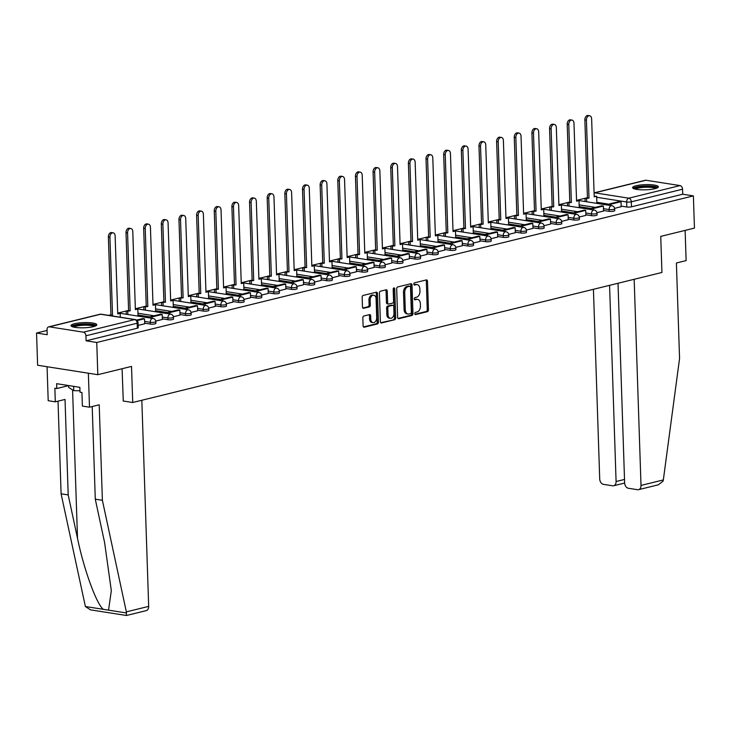 <?xml version="1.0" encoding="UTF-8"?>
<svg xmlns="http://www.w3.org/2000/svg" width="731" height="731" viewBox="0 0 731 731"><rect width="100%" height="100%" fill="white"/><g stroke="black" fill="none" stroke-linecap="round" stroke-linejoin="round"><path stroke-width="1.1" d="M414.788 313.663A1.133 0.768 98.9 0 0 415.601 314.586L427.397 311.689A1.626 1.096 98.9 0 0 428.457 309.825L427.507 281.234A1.626 1.096 98.9 0 0 426.648 279.9A1.626 1.096 98.9 0 0 426.347 279.918L414.55 282.815A1.133 0.768 98.9 0 0 414.623 285.035L416.149 284.661A5.19 3.509 98.9 0 1 417.118 284.615A5.19 3.509 98.9 0 1 419.868 288.873L419.95 291.258A5.19 3.509 98.9 0 1 416.56 297.215L415.034 297.59A1.133 0.768 98.9 0 0 415.107 299.811L416.633 299.436A5.19 3.509 98.9 0 1 417.611 299.39A5.19 3.509 98.9 0 1 420.362 303.648L420.435 306.033A5.19 3.509 98.9 0 1 417.054 311.991L415.528 312.365A1.133 0.768 98.9 0 0 414.788 313.663M654.866 188.699A12.893 2.586 -1.9 0 0 658.357 186.798A12.893 2.586 -1.9 0 0 650.179 184.669A12.893 2.586 -1.9 0 0 636.089 185.756A12.893 2.586 -1.9 0 0 632.589 187.657A12.893 2.586 -1.9 0 0 640.767 189.786A12.893 2.586 -1.9 0 0 654.866 188.699M93.294 326.675A12.893 2.586 -1.9 0 0 96.794 324.774A12.893 2.586 -1.9 0 0 88.615 322.636A12.893 2.586 -1.9 0 0 74.516 323.723A12.893 2.586 -1.9 0 0 71.026 325.624A12.893 2.586 -1.9 0 0 79.204 327.762A12.893 2.586 -1.9 0 0 93.294 326.675M363.901 316.002A1.626 1.096 98.9 0 0 362.841 317.857L363.106 325.88A1.626 1.096 98.9 0 0 363.965 327.214A1.626 1.096 98.9 0 0 364.266 327.196L377.37 323.979A1.626 1.096 98.9 0 0 378.43 322.115L377.479 293.524A1.626 1.096 98.9 0 0 376.62 292.19A1.626 1.096 98.9 0 0 376.319 292.208L363.216 295.425A1.626 1.096 98.9 0 0 362.156 297.289L362.485 306.974A1.626 1.096 98.9 0 0 363.334 308.308A1.626 1.096 98.9 0 0 363.645 308.29L369.256 306.919A1.626 1.096 98.9 0 0 370.306 305.055L370.151 300.249A4.34 2.933 98.9 0 1 373.797 295.233A4.34 2.933 98.9 0 1 376.09 298.787L376.712 317.61A4.34 2.933 98.9 0 1 373.075 322.627A4.34 2.933 98.9 0 1 370.772 319.072L370.672 315.938A1.626 1.096 98.9 0 0 369.813 314.604A1.626 1.096 98.9 0 0 369.502 314.622L363.901 316.002M693.381 195.899L694.45 228.099L660.742 236.387L661.939 272.471L132.722 402.498L131.525 366.405L97.817 374.692L96.748 342.483L693.381 195.899L682.727 194.227L682.562 189.21L631.31 201.802A3.308 0.667 178.1 0 1 626.641 201.975L596.688 197.269M397.646 317.4A1.626 1.096 98.9 0 0 398.505 318.725A1.626 1.096 98.9 0 0 398.806 318.716L411.909 315.49A1.626 1.096 98.9 0 0 412.969 313.636L412.019 285.035A1.626 1.096 98.9 0 0 411.16 283.71A1.626 1.096 98.9 0 0 410.849 283.719L397.746 286.945A1.626 1.096 98.9 0 0 396.695 288.8L397.646 317.4M394.639 319.739L381.536 322.956A1.626 1.096 98.9 0 1 381.235 322.965A1.626 1.096 98.9 0 1 380.376 321.64L379.426 293.049A1.626 1.096 98.9 0 1 380.485 291.185L386.087 289.805A1.626 1.096 98.9 0 1 386.397 289.796A1.626 1.096 98.9 0 1 387.256 291.121L387.64 302.716A1.626 1.096 98.9 0 0 388.499 304.05A1.626 1.096 98.9 0 0 388.801 304.032L392.52 303.118A1.626 1.096 98.9 0 0 393.58 301.263L393.177 289.184A1.133 0.768 98.9 0 1 394.731 288.8L395.699 317.875A1.626 1.096 98.9 0 1 394.639 319.739L380.723 322.673M97.817 374.692L37.619 365.244L36.55 333.034L47.067 330.449M587.441 197.69L576.54 200.367M569.796 202.021L558.895 204.698M552.143 206.361L541.251 209.039M534.498 210.692L523.597 213.37M516.854 215.033L505.953 217.71M499.2 219.364L488.299 222.041M481.555 223.704L470.654 226.382M463.911 228.035L453.01 230.713M446.257 232.376L435.356 235.053M428.613 236.707L417.712 239.384M410.959 241.047L400.067 243.725M393.315 245.378L382.414 248.056M375.67 249.719L364.769 252.396M358.016 254.05L347.115 256.727M340.372 258.39L329.471 261.068M322.727 262.721L311.826 265.399M305.074 267.062L294.173 269.739M287.429 271.393L276.528 274.079M269.776 275.733L258.884 278.41M252.131 280.064L241.23 282.751M234.487 284.405L223.585 287.082M216.833 288.745L205.932 291.422M199.188 293.076L188.287 295.753M181.535 297.416L170.643 300.094M163.89 301.748L152.989 304.425M146.246 306.088L135.345 308.765M128.592 310.419L117.691 313.096M110.948 314.759L108.499 315.353M96.748 342.483L86.094 340.81L85.92 335.794A3.308 2.348 -103.8 0 0 83.407 332.185L49.342 326.83A3.308 2.348 -103.8 0 0 48.657 326.858A3.308 2.348 -103.8 0 0 47.04 329.69L47.204 334.707L36.55 333.034M682.727 194.227L631.483 206.818A3.308 0.667 178.1 0 1 626.814 206.992L621.167 206.105M609.398 204.26L596.852 202.286M645.976 180.246L594.732 192.838A3.308 2.348 -103.8 0 0 594.084 192.856L645.29 180.274A3.308 2.348 76.2 0 1 645.976 180.246L680.049 185.592A3.308 2.348 76.2 0 1 682.562 189.21M596.962 212.675L603.541 211.04M578.312 207.567L579.226 207.22M579.308 217.016L585.897 215.371M560.668 211.899L561.572 211.561M561.664 221.356L568.243 219.711M543.014 216.239L543.928 215.892M544.019 225.687L550.653 224.061L550.434 219.053L540.364 221.53L540.41 222.937M525.37 220.57L526.274 220.232M526.366 230.027L533.009 228.392L532.78 223.394L522.711 225.861L522.766 227.268M507.725 224.91L508.63 224.563M508.721 234.359L515.355 232.732L515.136 227.725L505.066 230.201L505.112 231.608M490.072 229.242L490.985 228.904M491.068 238.699L497.71 237.063L497.491 232.065L487.422 234.532L487.467 235.939M472.427 233.582L473.332 233.235M473.423 243.03L480.066 241.404L479.838 236.396L469.768 238.873L469.814 240.28M454.773 237.913L455.687 237.575M455.779 247.37L462.357 245.726M437.129 242.253L438.043 241.906M438.125 251.702L444.713 250.066M419.484 246.585L420.389 246.246M420.48 256.042L427.059 254.397M401.831 250.925L402.744 250.578M402.827 260.373L409.415 258.737M384.186 255.256L385.091 254.918M385.182 264.713L391.761 263.069M366.542 259.596L367.446 259.249M367.538 269.045L374.171 267.418L373.952 262.411L363.883 264.887L363.928 266.294M348.888 263.928L349.802 263.589M349.884 273.385L356.527 271.749L356.308 266.751L346.238 269.218L346.284 270.625M331.244 268.268L332.148 267.921M332.24 277.716L338.882 276.09L338.654 271.082L328.584 273.558L328.63 274.966M313.59 272.608L314.504 272.261M314.595 282.056L321.229 280.421L321.01 275.423L310.94 277.89L310.986 279.297M295.945 276.939L296.859 276.592M296.941 286.388L303.584 284.761L303.356 279.754L293.295 282.23L293.341 283.637M278.301 281.28L279.205 280.932M279.297 290.728L285.876 289.083M260.647 285.611L261.561 285.264M261.643 295.059L268.231 293.423M243.003 289.951L243.907 289.604M243.999 299.399L250.578 297.755M225.349 294.282L226.263 293.944M226.354 303.73L232.933 302.095M207.705 298.623L208.618 298.275M208.701 308.071L215.289 306.426M190.06 302.954L190.965 302.616M191.056 312.402L197.699 310.776L197.471 305.768L187.401 308.244L187.447 309.652M172.406 307.294L173.32 306.947M173.411 316.742L180.045 315.107L179.826 310.108L169.756 312.585L169.802 313.992M154.762 311.625L155.666 311.287M155.758 321.073L162.401 319.447L162.172 314.44L152.103 316.916L152.158 318.323M137.117 315.966L138.022 315.618M138.159 325.405L144.747 323.778L144.528 318.78L137.19 320.58M150.312 324.061L150.257 322.28A3.308 0.667 178.1 0 0 153.839 322.298A3.308 0.667 178.1 0 0 155.822 321.622L155.877 323.394A3.308 0.667 -1.9 0 1 153.903 324.071A3.308 0.667 -1.9 0 1 150.312 324.061L144.674 323.175M167.966 319.73L167.902 317.948A3.308 0.667 178.1 0 0 171.483 317.958A3.308 0.667 178.1 0 0 173.466 317.281L173.53 319.063A3.308 0.667 -1.9 0 1 171.547 319.739A3.308 0.667 -1.9 0 1 167.966 319.73L162.319 318.844M150.549 316.998L138.004 315.024M185.61 315.39L185.555 313.608A3.308 0.667 178.1 0 0 189.137 313.626A3.308 0.667 178.1 0 0 191.12 312.95L191.175 314.723A3.308 0.667 -1.9 0 1 189.192 315.399A3.308 0.667 -1.9 0 1 185.61 315.39L179.972 314.504M168.203 312.658L155.648 310.684M203.255 311.059L203.2 309.277A3.308 0.667 178.1 0 0 206.782 309.286A3.308 0.667 178.1 0 0 208.764 308.61L208.828 310.392A3.308 0.667 -1.9 0 1 206.846 311.068A3.308 0.667 -1.9 0 1 203.255 311.059L197.617 310.172M185.848 308.327L173.302 306.353M220.908 306.718L220.844 304.937A3.308 0.667 178.1 0 0 224.435 304.955A3.308 0.667 178.1 0 0 226.418 304.279L226.473 306.051A3.308 0.667 -1.9 0 1 224.49 306.728A3.308 0.667 -1.9 0 1 220.908 306.718L215.261 305.832M203.501 303.986L190.946 302.013M238.553 302.387L238.498 300.605A3.308 0.667 178.1 0 0 242.08 300.615A3.308 0.667 178.1 0 0 244.063 299.938L244.117 301.72A3.308 0.667 -1.9 0 1 242.135 302.396A3.308 0.667 -1.9 0 1 238.553 302.387L232.915 301.501M221.146 299.655L208.591 297.681M256.206 298.047L256.142 296.265A3.308 0.667 178.1 0 0 259.724 296.274A3.308 0.667 178.1 0 0 261.707 295.598L261.771 297.38A3.308 0.667 -1.9 0 1 259.788 298.056A3.308 0.667 -1.9 0 1 256.206 298.047L250.559 297.161M238.79 295.315L226.244 293.341M273.851 293.716L273.787 291.934A3.308 0.667 178.1 0 0 277.378 291.943A3.308 0.667 178.1 0 0 279.361 291.267L279.416 293.049A3.308 0.667 -1.9 0 1 277.433 293.725A3.308 0.667 -1.9 0 1 273.851 293.716L268.213 292.829M256.444 290.975L243.889 289.01M291.495 289.375L291.441 287.594A3.308 0.667 178.1 0 0 295.022 287.603A3.308 0.667 178.1 0 0 297.005 286.927L297.069 288.708A3.308 0.667 -1.9 0 1 295.086 289.385A3.308 0.667 -1.9 0 1 291.495 289.375L285.858 288.489M274.088 286.643L261.543 284.67M309.149 285.044L309.085 283.262A3.308 0.667 178.1 0 0 312.676 283.272A3.308 0.667 178.1 0 0 314.65 282.595L314.714 284.377A3.308 0.667 -1.9 0 1 312.731 285.053A3.308 0.667 -1.9 0 1 309.149 285.044L303.502 284.158M291.733 282.303L279.187 280.339M326.794 280.704L326.739 278.922A3.308 0.667 178.1 0 0 330.321 278.931A3.308 0.667 178.1 0 0 332.303 278.255L332.358 280.037A3.308 0.667 -1.9 0 1 330.375 280.713A3.308 0.667 -1.9 0 1 326.794 280.704L321.156 279.818M309.387 277.972L296.832 275.998M344.438 276.373L344.383 274.591A3.308 0.667 178.1 0 0 347.965 274.6A3.308 0.667 178.1 0 0 349.948 273.924L350.012 275.706A3.308 0.667 -1.9 0 1 348.029 276.382A3.308 0.667 -1.9 0 1 344.438 276.373L338.8 275.486M327.031 273.632L314.485 271.667M362.092 272.033L362.028 270.251A3.308 0.667 178.1 0 0 365.619 270.26A3.308 0.667 178.1 0 0 367.602 269.584L367.656 271.365A3.308 0.667 -1.9 0 1 365.674 272.042A3.308 0.667 -1.9 0 1 362.092 272.033L356.445 271.146M344.685 269.3L332.13 267.327M379.736 267.701L379.681 265.92A3.308 0.667 178.1 0 0 383.263 265.929A3.308 0.667 178.1 0 0 385.246 265.252L385.301 267.034A3.308 0.667 -1.9 0 1 383.318 267.71A3.308 0.667 -1.9 0 1 379.736 267.701L374.098 266.815M362.329 264.96L349.774 262.996M397.39 263.361L397.326 261.579A3.308 0.667 178.1 0 0 400.908 261.588A3.308 0.667 178.1 0 0 402.891 260.912L402.955 262.694A3.308 0.667 -1.9 0 1 400.972 263.37A3.308 0.667 -1.9 0 1 397.39 263.361L391.743 262.475M379.974 260.629L367.428 258.655M415.034 259.021L414.98 257.248A3.308 0.667 178.1 0 0 418.561 257.257A3.308 0.667 178.1 0 0 420.544 256.581L420.599 258.363A3.308 0.667 -1.9 0 1 418.616 259.039A3.308 0.667 -1.9 0 1 415.034 259.021L409.397 258.144M397.627 256.289L385.073 254.324M432.679 254.69L432.624 252.908A3.308 0.667 178.1 0 0 436.206 252.917A3.308 0.667 178.1 0 0 438.189 252.241L438.253 254.022A3.308 0.667 -1.9 0 1 436.27 254.699A3.308 0.667 -1.9 0 1 432.679 254.69L427.041 253.803M415.272 251.957L402.726 249.984M450.333 250.349L450.269 248.577A3.308 0.667 178.1 0 0 453.86 248.586A3.308 0.667 178.1 0 0 455.833 247.91L455.897 249.691A3.308 0.667 -1.9 0 1 453.914 250.367A3.308 0.667 -1.9 0 1 450.333 250.349L444.686 249.463M432.916 247.617L420.371 245.653M467.977 246.018L467.922 244.236A3.308 0.667 178.1 0 0 471.504 244.245A3.308 0.667 178.1 0 0 473.487 243.569L473.542 245.351A3.308 0.667 -1.9 0 1 471.559 246.027A3.308 0.667 -1.9 0 1 467.977 246.018L462.339 245.132M450.57 243.286L438.015 241.312M485.622 241.678L485.567 239.905A3.308 0.667 178.1 0 0 489.149 239.914A3.308 0.667 178.1 0 0 491.131 239.238L491.195 241.02A3.308 0.667 -1.9 0 1 489.213 241.696A3.308 0.667 -1.9 0 1 485.622 241.678L479.984 240.791M468.215 238.946L455.669 236.981M503.275 237.347L503.211 235.565A3.308 0.667 178.1 0 0 506.802 235.574A3.308 0.667 178.1 0 0 508.785 234.898L508.84 236.68A3.308 0.667 -1.9 0 1 506.857 237.356A3.308 0.667 -1.9 0 1 503.275 237.347L497.637 236.46M485.868 234.614L473.313 232.641M520.92 233.006L520.865 231.234A3.308 0.667 178.1 0 0 524.447 231.243A3.308 0.667 178.1 0 0 526.43 230.567L526.484 232.348A3.308 0.667 -1.9 0 1 524.511 233.015A3.308 0.667 -1.9 0 1 520.92 233.006L515.282 232.12M503.513 230.274L490.967 228.31M538.573 228.675L538.509 226.893A3.308 0.667 178.1 0 0 542.091 226.902A3.308 0.667 178.1 0 0 544.074 226.226L544.138 228.008A3.308 0.667 -1.9 0 1 542.155 228.684A3.308 0.667 -1.9 0 1 538.573 228.675L532.926 227.789M521.157 225.943L508.612 223.969M556.218 224.335L556.163 222.553A3.308 0.667 178.1 0 0 559.745 222.571A3.308 0.667 178.1 0 0 561.728 221.895L561.783 223.668A3.308 0.667 -1.9 0 1 559.8 224.344A3.308 0.667 -1.9 0 1 556.218 224.335L550.58 223.448M538.811 221.603L526.256 219.638M573.862 220.004L573.808 218.222A3.308 0.667 178.1 0 0 577.389 218.231A3.308 0.667 178.1 0 0 579.372 217.555L579.436 219.337A3.308 0.667 -1.9 0 1 577.453 220.013A3.308 0.667 -1.9 0 1 573.862 220.004L568.225 219.117M556.455 217.271L543.91 215.298M591.516 215.663L591.452 213.881A3.308 0.667 178.1 0 0 595.043 213.9A3.308 0.667 178.1 0 0 597.026 213.224L597.081 214.996A3.308 0.667 -1.9 0 1 595.098 215.672A3.308 0.667 -1.9 0 1 591.516 215.663L585.869 214.777M574.1 212.931L561.554 210.957M609.161 211.332L609.106 209.55A3.308 0.667 178.1 0 0 612.688 209.559A3.308 0.667 178.1 0 0 614.67 208.883L614.725 210.665A3.308 0.667 -1.9 0 1 612.742 211.341A3.308 0.667 -1.9 0 1 609.161 211.332L603.523 210.446M591.754 208.6L579.199 206.626M132.722 402.498L123.155 400.999M614.607 208.344L621.186 206.699M595.957 203.227L596.871 202.889M86.094 340.81L137.337 328.219A3.308 0.667 -1.9 0 0 138.232 327.735L138.068 322.718A3.308 0.667 178.1 0 1 137.172 323.203L85.92 335.794M417.611 299.39L416.405 299.207A5.19 3.509 98.9 0 0 415.436 299.253L416.633 299.436M414.45 299.491L415.436 299.253M417.118 284.615L415.921 284.432A5.19 3.509 98.9 0 0 414.943 284.478L416.149 284.661M413.965 284.715L414.943 284.478M414.943 314.266L426.191 311.497A1.626 1.096 98.9 0 0 427.251 309.633L426.301 281.042A1.626 1.096 98.9 0 0 425.954 280.01M397.993 318.424L410.703 315.308A1.626 1.096 98.9 0 0 411.763 313.444L410.813 284.852A1.626 1.096 98.9 0 0 410.466 283.82M410.612 313.572A1.133 0.768 98.9 0 0 411.352 312.265L410.52 287.164A1.133 0.768 98.9 0 0 409.707 286.25L408.099 286.643A5.19 3.509 98.9 0 0 404.709 292.601L405.285 309.752A5.19 3.509 98.9 0 0 408.026 314.01A5.19 3.509 98.9 0 0 409.004 313.964L410.612 313.572M408.912 286.123A1.133 0.768 98.9 0 0 408.501 286.059L409.707 286.25M408.026 314.01L406.829 313.818A5.19 3.509 98.9 0 1 404.079 309.569L403.503 292.409A5.19 3.509 98.9 0 1 406.893 286.451L408.501 286.059M387.594 303.849A1.626 1.096 98.9 0 1 387.293 303.858A1.626 1.096 98.9 0 1 386.434 302.533L386.05 290.929A1.626 1.096 98.9 0 0 385.703 289.905M393.433 319.548A1.626 1.096 98.9 0 0 394.493 317.683L393.534 288.617A1.133 0.768 98.9 0 0 393.461 288.215M388.042 314.75A4.34 2.933 98.9 0 0 390.336 318.305A4.34 2.933 98.9 0 0 393.982 313.288L393.762 306.664A1.626 1.096 98.9 0 0 392.903 305.33A1.626 1.096 98.9 0 0 392.593 305.348L388.874 306.262A1.626 1.096 98.9 0 0 387.814 308.116L388.042 314.75L386.836 314.558A4.34 2.933 98.9 0 0 389.13 318.122L390.336 318.305M391.98 305.247A1.626 1.096 98.9 0 0 391.697 305.138A1.626 1.096 98.9 0 0 391.396 305.156L392.593 305.348M386.836 314.558L386.617 307.934A1.626 1.096 98.9 0 1 387.668 306.07L391.396 305.156M373.075 322.627L371.869 322.444A4.34 2.933 98.9 0 1 369.566 318.88L369.466 315.746A1.626 1.096 98.9 0 0 369.118 314.714M373.797 295.233L372.591 295.041A4.34 2.933 98.9 0 0 368.945 300.057L370.151 300.249M362.832 308.007L368.049 306.728A1.626 1.096 98.9 0 0 369.109 304.864L368.945 300.057M363.462 326.912L376.173 323.787A1.626 1.096 98.9 0 0 377.223 321.923L376.282 293.332A1.626 1.096 98.9 0 0 375.926 292.299M594.202 196.246L596.651 196.274L594.221 196.867L591.635 118.87A3.801 2.568 98.9 0 0 589.615 115.754A3.801 2.568 98.9 0 0 586.426 120.149L584.864 119.902A3.801 2.568 -81.1 0 1 588.053 115.507L589.615 115.754M585.12 201.528L585.019 198.503L589.012 198.147L587.45 197.9L584.864 119.902M585.019 198.503L587.45 197.9M609.435 205.347L609.389 203.94L610.952 204.187L621.021 201.71L621.186 206.727M610.952 204.187L610.997 205.594M609.389 203.94L619.459 201.464L621.021 201.71M589.012 198.147L586.426 120.149M586.582 198.75L586.682 201.774M596.651 196.274L596.871 203.008M663.337 479.938L663.072 481.126L658.384 484.799L638.583 489.669A4.962 3.518 -103.8 0 0 641.005 485.421L663.337 479.938L679.565 358.473L676.394 262.996L686.126 260.601L685.121 230.393M593.426 289.312L599.712 478.933A4.962 3.518 -103.8 0 0 603.486 484.361L612.633 485.795A4.962 3.518 -103.8 0 0 613.656 485.759A4.962 3.518 -103.8 0 0 616.087 481.51L624.521 479.435M609.581 285.337L616.087 481.51M618.015 283.262L624.63 482.853A4.962 3.518 -103.8 0 0 628.404 488.271L637.56 489.706A4.962 3.518 -103.8 0 0 638.583 489.669M634.17 279.297L641.005 485.421M126.39 615.301L126.344 611.865L102.386 500.287L99.215 404.8L89.493 407.194L82.384 406.08L81.936 392.483L80.008 392.181L79.853 387.329L56.616 383.674L56.771 388.536L54.852 388.234L55.3 401.822L65.032 399.437L68.193 494.914L61.093 493.8L85.39 606.52L90.406 609.837L126.445 615.493L146.246 610.632A4.962 3.518 76.2 0 0 148.676 606.383L141.832 400.259M68.193 494.914L77.504 538.272C83.745 569.001 96.583 604.363 103.318 609.325L108.553 610.157L111.322 590.675L104.588 542.521L95.286 499.172L92.207 406.527M55.3 401.822L48.2 400.707L47.067 366.724L88.36 373.203L89.493 407.194M61.093 493.8L58.023 401.155M102.386 500.287L95.286 499.172M122.086 368.726L123.274 401.017M56.771 388.536L68.559 385.639M634.371 188.89A11.157 2.239 178.1 0 1 641.05 186.606A11.157 2.239 178.1 0 1 653.158 186.643A11.157 2.239 178.1 0 1 656.666 188.15M655.57 188.516A10.335 2.074 -1.9 0 0 652.619 187.593A10.335 2.074 -1.9 0 0 642.549 187.438A10.335 2.074 -1.9 0 0 635.486 189.183M657.927 187.492A12.811 2.568 -1.9 0 0 654.291 186.368A12.811 2.568 -1.9 0 0 633.064 188.324M72.798 326.867A11.157 2.239 178.1 0 1 79.487 324.582A11.157 2.239 178.1 0 1 91.585 324.619A11.157 2.239 178.1 0 1 95.103 326.127M94.007 326.483A10.335 2.074 -1.9 0 0 91.046 325.569A10.335 2.074 -1.9 0 0 80.986 325.414A10.335 2.074 -1.9 0 0 73.922 327.15M96.364 325.469A12.811 2.568 -1.9 0 0 92.718 324.336A12.811 2.568 -1.9 0 0 71.501 326.291M68.559 385.557L68.613 387.403L73.767 390.665L79.962 390.765M73.621 386.352L73.767 390.665M576.549 200.577L579.007 200.605L576.567 201.208L573.981 123.201A3.801 2.568 98.9 0 0 571.971 120.085A3.801 2.568 98.9 0 0 568.782 124.48L567.21 124.233A3.801 2.568 -81.1 0 1 570.408 119.838L571.971 120.085M567.466 205.859L567.366 202.834L571.368 202.487L569.805 202.24L567.21 124.233M567.366 202.834L569.805 202.24M591.79 209.678L591.745 208.271L593.307 208.518L603.377 206.041L603.541 211.058M593.307 208.518L593.353 209.925M591.745 208.271L601.814 205.804L603.377 206.041M571.368 202.487L568.782 124.48M568.937 203.081L569.038 206.105M579.007 200.605L579.226 207.339M558.904 204.918L561.353 204.945L558.923 205.539L556.337 127.541A3.801 2.568 98.9 0 0 554.326 124.425A3.801 2.568 98.9 0 0 551.128 128.82L549.566 128.574A3.801 2.568 -81.1 0 1 552.755 124.179L554.326 124.425M549.822 210.199L549.721 207.175L553.723 206.818L552.152 206.571L549.566 128.574M549.721 207.175L552.152 206.571M574.137 214.019L574.091 212.611L575.663 212.858L585.723 210.382L585.897 215.398M575.663 212.858L575.708 214.265M574.091 212.611L584.16 210.135L585.723 210.382M553.723 206.818L551.128 128.82M551.284 207.421L551.384 210.446M561.353 204.945L561.582 211.679M541.251 209.249L543.709 209.285L541.278 209.879L538.683 131.872A3.801 2.568 98.9 0 0 536.673 128.757A3.801 2.568 98.9 0 0 533.484 133.152L531.921 132.905A3.801 2.568 -81.1 0 1 535.11 128.51L536.673 128.757M532.177 214.53L532.077 211.506L536.07 211.158L534.507 210.912L531.921 132.905M532.077 211.506L534.507 210.912M556.492 218.35L556.446 216.943L558.009 217.189L568.078 214.713L568.243 219.739M558.009 217.189L558.055 218.596M556.446 216.943L566.516 214.475L568.078 214.713M536.07 211.158L533.484 133.152M533.639 211.752L533.74 214.777M543.709 209.285L543.928 216.011M523.606 213.589L526.055 213.616L523.624 214.21L521.039 136.213A3.801 2.568 98.9 0 0 519.028 133.097A3.801 2.568 98.9 0 0 515.839 137.492L514.268 137.245A3.801 2.568 -81.1 0 1 517.466 132.85L519.028 133.097M514.523 218.871L514.423 215.846L518.425 215.49L516.854 215.243L514.268 137.245M514.423 215.846L516.854 215.243M538.848 222.69L538.802 221.283L548.862 218.807L550.434 219.053M538.802 221.283L540.364 221.53M518.425 215.49L515.839 137.492M515.995 216.093L516.095 219.117M526.055 213.616L526.283 220.351M505.962 217.929L508.41 217.957L505.98 218.551L503.394 140.544A3.801 2.568 98.9 0 0 501.375 137.428A3.801 2.568 98.9 0 0 498.186 141.823L496.623 141.576A3.801 2.568 -81.1 0 1 499.812 137.181L501.375 137.428M496.879 223.202L496.778 220.177L500.772 219.83L499.209 219.583L496.623 141.576M496.778 220.177L499.209 219.583M521.194 227.021L521.148 225.614L531.218 223.147L532.78 223.394M521.148 225.614L522.711 225.861M500.772 219.83L498.186 141.823M498.341 220.424L498.441 223.448M508.41 217.957L508.63 224.682M488.308 222.261L490.766 222.288L488.326 222.882L485.74 144.884A3.801 2.568 98.9 0 0 483.73 141.768A3.801 2.568 98.9 0 0 480.541 146.163L478.979 145.917A3.801 2.568 -81.1 0 1 482.168 141.522L483.73 141.768M479.234 227.542L479.134 224.518L483.127 224.161L481.565 223.914L478.979 145.917M479.134 224.518L481.565 223.914M503.549 231.361L503.504 229.954L513.573 227.478L515.136 227.725M503.504 229.954L505.066 230.201M483.127 224.161L480.541 146.163M480.696 224.764L480.797 227.789M490.766 222.288L490.985 229.022M470.663 226.601L473.112 226.628L470.682 227.222L468.096 149.215A3.801 2.568 98.9 0 0 466.086 146.099A3.801 2.568 98.9 0 0 462.887 150.495L461.325 150.248A3.801 2.568 -81.1 0 1 464.514 145.853L466.086 146.099M461.581 231.882L461.48 228.849L465.483 228.501L463.911 228.255L461.325 150.248M461.48 228.849L463.911 228.255M485.905 235.693L485.85 234.285L495.92 231.818L497.491 232.065M485.85 234.285L487.422 234.532M465.483 228.501L462.887 150.495M463.043 229.095L463.143 232.12M473.112 226.628L473.341 233.353M453.01 230.932L455.468 230.959L453.037 231.563L450.451 153.556A3.801 2.568 98.9 0 0 448.432 150.44A3.801 2.568 98.9 0 0 445.243 154.835L443.68 154.588A3.801 2.568 -81.1 0 1 446.869 150.193L448.432 150.44M443.936 236.214L443.836 233.189L447.829 232.833L446.266 232.595L443.68 154.588M443.836 233.189L446.266 232.595M468.251 240.033L468.205 238.626L478.275 236.15L479.838 236.396M468.205 238.626L469.768 238.873M447.829 232.833L445.243 154.835M445.398 233.436L445.499 236.46M455.468 230.959L455.687 237.694M435.365 235.272L437.823 235.3L435.384 235.894L432.798 157.887A3.801 2.568 98.9 0 0 430.787 154.771A3.801 2.568 98.9 0 0 427.598 159.166L426.027 158.919A3.801 2.568 -81.1 0 1 429.225 154.524L430.787 154.771M426.283 240.554L426.182 237.52L430.184 237.173L428.622 236.926L426.027 158.919M426.182 237.52L428.622 236.926M450.607 244.364L450.561 242.957L452.123 243.204L462.193 240.737L462.357 245.753M452.123 243.204L452.169 244.611M450.561 242.957L460.631 240.49L462.193 240.737M430.184 237.173L427.598 159.166M427.754 237.767L427.854 240.791M437.823 235.3L438.043 242.025M417.721 239.604L420.17 239.631L417.739 240.234L415.153 162.227A3.801 2.568 98.9 0 0 413.143 159.111A3.801 2.568 98.9 0 0 409.945 163.506L408.382 163.26A3.801 2.568 -81.1 0 1 411.571 158.865L413.143 159.111M408.638 244.885L408.538 241.86L412.531 241.504L410.968 241.267L408.382 163.26M408.538 241.86L410.968 241.267M432.953 248.704L432.907 247.297L434.479 247.544L444.539 245.068L444.713 250.084M434.479 247.544L434.525 248.951M432.907 247.297L442.977 244.821L444.539 245.068M412.531 241.504L409.945 163.506M410.1 242.107L410.201 245.132M420.17 239.631L420.398 246.365M400.067 243.944L402.525 243.971L400.095 244.565L397.5 166.558A3.801 2.568 98.9 0 0 395.489 163.442A3.801 2.568 98.9 0 0 392.3 167.838L390.738 167.591A3.801 2.568 -81.1 0 1 393.927 163.196L395.489 163.442M390.994 249.225L390.893 246.201L394.886 245.844L393.324 245.598L390.738 167.591M390.893 246.201L393.324 245.598M415.309 253.036L415.263 251.628L416.825 251.875L426.895 249.408L427.059 254.425M416.825 251.875L416.871 253.282M415.263 251.628L425.332 249.161L426.895 249.408M394.886 245.844L392.3 167.838M392.456 246.438L392.556 249.463M402.525 243.971L402.744 250.696M382.423 248.275L384.871 248.302L382.441 248.905L379.855 170.899A3.801 2.568 98.9 0 0 377.845 167.783A3.801 2.568 98.9 0 0 374.656 172.178L373.084 171.931A3.801 2.568 -81.1 0 1 376.282 167.536L377.845 167.783M373.34 253.556L373.239 250.532L377.242 250.185L375.67 249.938L373.084 171.931M373.239 250.532L375.67 249.938M397.664 257.376L397.618 255.969L399.181 256.215L409.25 253.739L409.415 258.756M399.181 256.215L399.227 257.623M397.618 255.969L407.679 253.493L409.25 253.739M377.242 250.185L374.656 172.178M374.811 250.779L374.912 253.803M384.871 248.302L385.1 255.037M364.778 252.615L367.227 252.643L364.796 253.237L362.21 175.23A3.801 2.568 98.9 0 0 360.191 172.114A3.801 2.568 98.9 0 0 357.002 176.509L355.44 176.262A3.801 2.568 -81.1 0 1 358.629 171.867L360.191 172.114M355.695 257.897L355.595 254.872L359.588 254.516L358.026 254.269L355.44 176.262M355.595 254.872L358.026 254.269M380.01 261.707L379.965 260.309L381.527 260.547L391.597 258.08L391.77 263.096M381.527 260.547L381.582 261.954M379.965 260.309L390.034 257.833L391.597 258.08M359.588 254.516L357.002 176.509M357.157 255.11L357.258 258.144M367.227 252.643L367.446 259.368M347.124 256.946L349.582 256.974L347.143 257.577L344.557 179.57A3.801 2.568 98.9 0 0 342.547 176.454A3.801 2.568 98.9 0 0 339.358 180.849L337.786 180.603A3.801 2.568 -81.1 0 1 340.984 176.208L342.547 176.454M338.042 262.228L337.941 259.203L341.944 258.856L340.381 258.61L337.786 180.603M337.941 259.203L340.381 258.61M362.366 266.047L362.32 264.64L372.39 262.164L373.952 262.411M362.32 264.64L363.883 264.887M341.944 258.856L339.358 180.849M339.513 259.45L339.613 262.475M349.582 256.974L349.802 263.708M329.48 261.287L331.929 261.314L329.498 261.908L326.912 183.901A3.801 2.568 98.9 0 0 324.902 180.785A3.801 2.568 98.9 0 0 321.704 185.181L320.141 184.934A3.801 2.568 -81.1 0 1 323.33 180.548L324.902 180.785M320.397 266.568L320.297 263.544L324.299 263.187L322.727 262.941L320.141 184.934M320.297 263.544L322.727 262.941M344.712 270.388L344.666 268.981L354.736 266.504L356.308 266.751M344.666 268.981L346.238 269.218M324.299 263.187L321.704 185.181M321.859 263.781L321.96 266.815M331.929 261.314L332.157 268.039M311.826 265.618L314.284 265.645L311.854 266.248L309.268 188.242A3.801 2.568 98.9 0 0 307.248 185.126A3.801 2.568 98.9 0 0 304.059 189.521L302.497 189.274A3.801 2.568 -81.1 0 1 305.686 184.879L307.248 185.126M302.753 270.899L302.652 267.875L306.645 267.528L305.083 267.281L302.497 189.274M302.652 267.875L305.083 267.281M327.068 274.719L327.022 273.312L337.092 270.835L338.654 271.082M327.022 273.312L328.584 273.558M306.645 267.528L304.059 189.521M304.215 268.122L304.315 271.146M314.284 265.645L314.504 272.38M294.182 269.958L296.64 269.986L294.2 270.58L291.614 192.573A3.801 2.568 98.9 0 0 289.604 189.457A3.801 2.568 98.9 0 0 286.415 193.852L284.843 193.614A3.801 2.568 -81.1 0 1 288.041 189.219L289.604 189.457M285.099 275.24L284.999 272.215L289.001 271.859L287.438 271.612L284.843 193.614M284.999 272.215L287.438 271.612M309.423 279.059L309.377 277.652L319.438 275.176L321.01 275.423M309.377 277.652L310.94 277.89M289.001 271.859L286.415 193.852M286.57 272.462L286.671 275.486M296.64 269.986L296.859 276.711M276.537 274.289L278.986 274.317L276.556 274.92L273.97 196.913A3.801 2.568 98.9 0 0 271.959 193.797A3.801 2.568 98.9 0 0 268.761 198.192L267.199 197.946A3.801 2.568 -81.1 0 1 270.388 193.551L271.959 193.797M267.455 279.571L267.354 276.546L271.347 276.199L269.785 275.952L267.199 197.946M267.354 276.546L269.785 275.952M291.77 283.39L291.724 281.983L301.793 279.507L303.356 279.754M291.724 281.983L293.295 282.23M271.347 276.199L268.761 198.192M268.917 276.793L269.017 279.818M278.986 274.317L279.215 281.051M258.884 278.63L261.342 278.657L258.911 279.251L256.316 201.253A3.801 2.568 98.9 0 0 254.306 198.128A3.801 2.568 98.9 0 0 251.117 202.524L249.554 202.286A3.801 2.568 -81.1 0 1 252.743 197.891L254.306 198.128M249.81 283.911L249.71 280.887L253.703 280.53L252.14 280.284L249.554 202.286M249.71 280.887L252.14 280.284M274.125 287.731L274.079 286.324L275.642 286.57L285.711 284.094L285.876 289.11M275.642 286.57L275.688 287.977M274.079 286.324L284.149 283.847L285.711 284.094M253.703 280.53L251.117 202.524M251.272 281.133L251.373 284.158M261.342 278.657L261.561 285.392M241.239 282.961L243.688 282.988L241.257 283.591L238.671 205.585A3.801 2.568 98.9 0 0 236.661 202.469A3.801 2.568 98.9 0 0 233.463 206.864L231.901 206.617A3.801 2.568 -81.1 0 1 235.09 202.222L236.661 202.469M232.156 288.242L232.056 285.218L236.058 284.871L234.487 284.624L231.901 206.617M232.056 285.218L234.487 284.624M256.48 292.062L256.426 290.655L257.997 290.901L268.067 288.425L268.231 293.442M257.997 290.901L258.043 292.309M256.426 290.655L266.495 288.178L268.067 288.425M236.058 284.871L233.463 206.864M233.618 285.465L233.719 288.489M243.688 282.988L243.916 289.723M223.595 287.301L226.043 287.329L223.613 287.923L221.027 209.925A3.801 2.568 98.9 0 0 219.008 206.809A3.801 2.568 98.9 0 0 215.819 211.195L214.256 210.957A3.801 2.568 -81.1 0 1 217.445 206.562L219.008 206.809M214.512 292.583L214.411 289.558L218.405 289.202L216.842 288.955L214.256 210.957M214.411 289.558L216.842 288.955M238.827 296.402L238.781 294.995L240.344 295.242L250.413 292.765L250.578 297.782M240.344 295.242L240.389 296.649M238.781 294.995L248.851 292.519L250.413 292.765M218.405 289.202L215.819 211.195M215.974 289.805L216.074 292.829M226.043 287.329L226.263 294.063M205.941 291.632L208.399 291.66L205.959 292.263L203.373 214.256A3.801 2.568 98.9 0 0 201.363 211.14A3.801 2.568 98.9 0 0 198.174 215.535L196.602 215.289A3.801 2.568 -81.1 0 1 199.801 210.893L201.363 211.14M196.858 296.914L196.758 293.889L200.76 293.542L199.197 293.295L196.602 215.289M196.758 293.889L199.197 293.295M221.182 300.733L221.137 299.326L222.699 299.573L232.769 297.097L232.933 302.113M222.699 299.573L222.745 300.98M221.137 299.326L231.206 296.85L232.769 297.097M200.76 293.542L198.174 215.535M198.329 294.136L198.43 297.161M208.399 291.66L208.618 298.394M188.296 295.973L190.745 296L188.315 296.594L185.729 218.596A3.801 2.568 98.9 0 0 183.719 215.481A3.801 2.568 98.9 0 0 180.52 219.876L178.958 219.629A3.801 2.568 -81.1 0 1 182.147 215.234L183.719 215.481M179.214 301.254L179.113 298.23L183.115 297.873L181.544 297.627L178.958 219.629M179.113 298.23L181.544 297.627M203.529 305.074L203.483 303.667L205.055 303.913L215.115 301.437L215.289 306.453M205.055 303.913L205.1 305.32M203.483 303.667L213.553 301.19L215.115 301.437M183.115 297.873L180.52 219.876M180.676 298.476L180.776 301.501M190.745 296L190.974 302.735M170.643 300.304L173.101 300.331L170.67 300.934L168.075 222.928A3.801 2.568 98.9 0 0 166.065 219.812A3.801 2.568 98.9 0 0 162.876 224.207L161.313 223.96A3.801 2.568 -81.1 0 1 164.502 219.565L166.065 219.812M161.569 305.585L161.469 302.561L165.462 302.214L163.899 301.967L161.313 223.96M161.469 302.561L163.899 301.967M185.884 309.405L185.838 307.998L195.908 305.531L197.471 305.768M185.838 307.998L187.401 308.244M165.462 302.214L162.876 224.207M163.031 302.808L163.132 305.832M173.101 300.331L173.32 307.066M152.998 304.644L155.447 304.672L153.017 305.266L150.431 227.268A3.801 2.568 98.9 0 0 148.42 224.152A3.801 2.568 98.9 0 0 145.231 228.547L143.66 228.3A3.801 2.568 -81.1 0 1 146.858 223.905L148.42 224.152M143.916 309.926L143.815 306.901L147.817 306.545L146.246 306.298L143.66 228.3M143.815 306.901L146.246 306.298M168.24 313.745L168.194 312.338L178.254 309.862L179.826 310.108M168.194 312.338L169.756 312.585M147.817 306.545L145.231 228.547M145.387 307.148L145.487 310.172M155.447 304.672L155.676 311.406M135.354 308.975L137.803 309.003L135.372 309.606L132.786 231.599A3.801 2.568 98.9 0 0 130.767 228.483A3.801 2.568 98.9 0 0 127.578 232.878L126.015 232.632A3.801 2.568 -81.1 0 1 129.204 228.236L130.767 228.483M126.271 314.257L126.171 311.232L130.164 310.885L128.601 310.638L126.015 232.632M126.171 311.232L128.601 310.638M150.586 318.076L150.54 316.669L160.61 314.202L162.172 314.44M150.54 316.669L152.103 316.916M130.164 310.885L127.578 232.878M127.733 311.479L127.834 314.504M137.803 309.003L138.031 315.737M117.7 313.316L120.158 313.343L117.728 313.937L115.132 235.939A3.801 2.568 98.9 0 0 113.122 232.823A3.801 2.568 98.9 0 0 109.933 237.219L108.371 236.972A3.801 2.568 -81.1 0 1 111.56 232.577L113.122 232.823M110.609 315.691L112.519 315.216L110.957 314.97L108.371 236.972M109.047 315.445L110.957 314.97M136.624 320.096L142.965 318.533L144.528 318.78M112.519 315.216L109.933 237.219M120.158 313.343L120.286 317.208M83.407 332.185L134.659 319.593L100.586 314.239L49.342 326.83M626.814 206.992L626.641 201.975A3.308 2.23 98.9 0 1 628.797 198.183L680.049 185.592M594.093 193.121A3.308 2.23 98.9 0 1 594.732 192.838L628.797 198.183A3.308 2.348 76.2 0 1 631.31 201.802L631.483 206.818M155.822 321.622A3.308 3.308 0 0 0 153.035 318.46A3.308 2.23 -81.1 0 0 152.413 318.488A3.308 2.23 -81.1 0 0 150.257 322.28L144.61 321.402M173.466 317.281A3.308 3.308 0 0 0 170.679 314.129A3.308 2.23 -81.1 0 0 170.058 314.156A3.308 2.23 -81.1 0 0 167.902 317.948L162.264 317.062M154.14 315.783L137.94 313.243M191.12 312.95A3.308 3.308 0 0 0 188.324 309.789A3.308 2.23 -81.1 0 0 187.703 309.816A3.308 2.23 -81.1 0 0 185.555 313.608L179.908 312.722M171.794 311.452L155.593 308.911M208.764 308.61A3.308 3.308 0 0 0 205.978 305.457A3.308 2.23 -81.1 0 0 205.356 305.485A3.308 2.23 -81.1 0 0 203.2 309.277L197.562 308.391M189.439 307.111L173.238 304.571M226.418 304.279A3.308 3.308 0 0 0 223.622 301.117A3.308 2.23 -81.1 0 0 223.001 301.145A3.308 2.23 -81.1 0 0 220.844 304.937L215.206 304.05M207.083 302.78L190.892 300.24M244.063 299.938A3.308 3.308 0 0 0 241.267 296.786A3.308 2.23 -81.1 0 0 240.654 296.813A3.308 2.23 -81.1 0 0 238.498 300.605L232.851 299.719M224.737 298.44L208.536 295.9M261.707 295.598A3.308 3.308 0 0 0 258.92 292.446A3.308 2.23 -81.1 0 0 258.299 292.473A3.308 2.23 -81.1 0 0 256.142 296.265L250.505 295.379M242.381 294.109L226.181 291.568M279.361 291.267A3.308 3.308 0 0 0 276.565 288.115A3.308 2.23 -81.1 0 0 275.943 288.142A3.308 2.23 -81.1 0 0 273.787 291.934L268.149 291.048M260.026 289.768L243.834 287.228M297.005 286.927A3.308 3.308 0 0 0 294.218 283.774A3.308 2.23 -81.1 0 0 293.597 283.802A3.308 2.23 -81.1 0 0 291.441 287.594L285.803 286.707M277.679 285.437L261.479 282.897M314.65 282.595A3.308 3.308 0 0 0 311.863 279.443A3.308 2.23 -81.1 0 0 311.242 279.47A3.308 2.23 -81.1 0 0 309.085 283.262L303.447 282.376M295.324 281.097L279.132 278.557M332.303 278.255A3.308 3.308 0 0 0 329.507 275.103A3.308 2.23 -81.1 0 0 328.886 275.13A3.308 2.23 -81.1 0 0 326.739 278.922L321.092 278.036M312.978 276.766L296.777 274.216M349.948 273.924A3.308 3.308 0 0 0 347.161 270.762A3.308 2.23 -81.1 0 0 346.54 270.799A3.308 2.23 -81.1 0 0 344.383 274.591L338.745 273.705M330.622 272.425L314.421 269.885M367.602 269.584A3.308 3.308 0 0 0 364.806 266.431A3.308 2.23 -81.1 0 0 364.184 266.459A3.308 2.23 -81.1 0 0 362.028 270.251L356.39 269.364M348.267 268.094L332.075 265.545M385.246 265.252A3.308 3.308 0 0 0 382.45 262.091A3.308 2.23 -81.1 0 0 381.838 262.127A3.308 2.23 -81.1 0 0 379.681 265.92L374.034 265.033M365.92 263.754L349.72 261.214M402.891 260.912A3.308 3.308 0 0 0 400.104 257.76A3.308 2.23 -81.1 0 0 399.482 257.787A3.308 2.23 -81.1 0 0 397.326 261.579L391.688 260.693M383.565 259.423L367.364 256.873M420.544 256.581A3.308 3.308 0 0 0 417.748 253.419A3.308 2.23 -81.1 0 0 417.127 253.456A3.308 2.23 -81.1 0 0 414.98 257.248L409.333 256.362M401.209 255.082L385.018 252.542M438.189 252.241A3.308 3.308 0 0 0 435.402 249.088A3.308 2.23 -81.1 0 0 434.781 249.116A3.308 2.23 -81.1 0 0 432.624 252.908L426.986 252.021M418.863 250.751L402.662 248.202M455.833 247.91A3.308 3.308 0 0 0 453.046 244.748A3.308 2.23 -81.1 0 0 452.425 244.784A3.308 2.23 -81.1 0 0 450.269 248.577L444.631 247.69M436.508 246.411L420.316 243.871M473.487 243.569A3.308 3.308 0 0 0 470.691 240.417A3.308 2.23 -81.1 0 0 470.079 240.444A3.308 2.23 -81.1 0 0 467.922 244.236L462.275 243.35M454.161 242.08L437.96 239.53M491.131 239.238A3.308 3.308 0 0 0 488.345 236.076A3.308 2.23 -81.1 0 0 487.723 236.104A3.308 2.23 -81.1 0 0 485.567 239.905L479.929 239.019M471.806 237.739L455.605 235.199M508.785 234.898A3.308 3.308 0 0 0 505.989 231.745A3.308 2.23 -81.1 0 0 505.368 231.773A3.308 2.23 -81.1 0 0 503.211 235.565L497.573 234.678M489.45 233.408L473.259 230.859M526.43 230.567A3.308 3.308 0 0 0 523.643 227.405A3.308 2.23 -81.1 0 0 523.021 227.432A3.308 2.23 -81.1 0 0 520.865 231.234L515.218 230.347M507.104 229.068L490.903 226.528M544.074 226.226A3.308 3.308 0 0 0 541.287 223.074A3.308 2.23 -81.1 0 0 540.666 223.101A3.308 2.23 -81.1 0 0 538.509 226.893L532.872 226.007M524.748 224.737L508.548 222.187M561.728 221.895A3.308 3.308 0 0 0 558.932 218.733A3.308 2.23 -81.1 0 0 558.31 218.761A3.308 2.23 -81.1 0 0 556.163 222.553L550.516 221.676M542.402 220.396L526.201 217.856M579.372 217.555A3.308 3.308 0 0 0 576.585 214.402A3.308 2.23 -81.1 0 0 575.964 214.43A3.308 2.23 -81.1 0 0 573.808 218.222L568.17 217.335M560.047 216.056L543.846 213.516M597.026 213.224A3.308 3.308 0 0 0 594.23 210.062A3.308 2.23 -81.1 0 0 593.609 210.089A3.308 2.23 -81.1 0 0 591.452 213.881L585.814 213.004M577.691 211.725L561.499 209.185M614.67 208.883A3.308 3.308 0 0 0 611.874 205.731A3.308 2.23 -81.1 0 0 611.262 205.758A3.308 2.23 -81.1 0 0 609.106 209.55L603.459 208.664M595.345 207.385L579.144 204.844M576.96 200.477A3.308 2.23 -81.1 0 1 577.188 200.404A3.308 2.23 98.9 0 1 577.417 200.367M576.549 200.422A3.308 3.308 0 0 1 577.81 200.376A3.308 2.23 98.9 0 0 577.453 200.367M559.316 204.817A3.308 2.23 -81.1 0 1 559.544 204.744A3.308 2.23 98.9 0 1 559.772 204.707M558.895 204.762A3.308 3.308 0 0 1 560.156 204.717A3.308 2.23 98.9 0 0 559.8 204.698M541.662 209.148A3.308 2.23 -81.1 0 1 541.89 209.075A3.308 2.23 98.9 0 1 542.119 209.039M541.251 209.093A3.308 3.308 0 0 1 542.512 209.048A3.308 2.23 98.9 0 0 542.155 209.039M524.017 213.489A3.308 2.23 -81.1 0 1 524.246 213.415A3.308 2.23 98.9 0 1 524.474 213.379A3.308 2.23 98.9 0 1 524.867 213.388A3.308 3.308 0 0 0 523.597 213.434M506.364 217.829A3.308 2.23 -81.1 0 1 506.592 217.756A3.308 2.23 98.9 0 1 506.83 217.71M505.953 217.765A3.308 3.308 0 0 1 507.213 217.719A3.308 2.23 98.9 0 0 506.857 217.71M488.719 222.16A3.308 2.23 -81.1 0 1 488.948 222.087A3.308 2.23 98.9 0 1 489.176 222.05M488.308 222.105A3.308 3.308 0 0 1 489.569 222.06A3.308 2.23 98.9 0 0 489.213 222.041M471.075 226.5A3.308 2.23 -81.1 0 1 471.303 226.427A3.308 2.23 98.9 0 1 471.532 226.382A3.308 2.23 98.9 0 1 471.924 226.391A3.308 3.308 0 0 0 470.654 226.436M453.421 230.832A3.308 2.23 -81.1 0 1 453.649 230.758A3.308 2.23 98.9 0 1 453.878 230.722M453.01 230.777A3.308 3.308 0 0 1 454.271 230.731A3.308 2.23 98.9 0 0 453.914 230.713M435.777 235.172A3.308 2.23 -81.1 0 1 436.005 235.099A3.308 2.23 98.9 0 1 436.233 235.053M435.365 235.117A3.308 3.308 0 0 1 436.626 235.062A3.308 2.23 98.9 0 0 436.27 235.053M418.132 239.503A3.308 2.23 -81.1 0 1 418.36 239.43A3.308 2.23 98.9 0 1 418.589 239.393M417.712 239.448A3.308 3.308 0 0 1 418.973 239.402A3.308 2.23 98.9 0 0 418.616 239.384M400.478 243.843A3.308 2.23 -81.1 0 1 400.707 243.77A3.308 2.23 98.9 0 1 400.935 243.725A3.308 2.23 98.9 0 1 401.328 243.734A3.308 3.308 0 0 0 400.067 243.788M382.834 248.174A3.308 2.23 -81.1 0 1 383.062 248.101A3.308 2.23 98.9 0 1 383.291 248.065M382.414 248.12A3.308 3.308 0 0 1 383.684 248.074A3.308 2.23 98.9 0 0 383.327 248.065M365.18 252.515A3.308 2.23 -81.1 0 1 365.409 252.442A3.308 2.23 98.9 0 1 365.646 252.396M364.769 252.46A3.308 3.308 0 0 1 366.03 252.414A3.308 2.23 98.9 0 0 365.674 252.396M347.536 256.846A3.308 2.23 -81.1 0 1 347.764 256.773A3.308 2.23 98.9 0 1 347.993 256.736M347.124 256.791A3.308 3.308 0 0 1 348.385 256.745A3.308 2.23 98.9 0 0 348.029 256.736M329.891 261.186A3.308 2.23 -81.1 0 1 330.12 261.113A3.308 2.23 98.9 0 1 330.348 261.068A3.308 2.23 98.9 0 1 330.741 261.086A3.308 3.308 0 0 0 329.471 261.131M312.238 265.517A3.308 2.23 -81.1 0 1 312.466 265.444A3.308 2.23 98.9 0 1 312.694 265.408M311.826 265.463A3.308 3.308 0 0 1 313.087 265.417A3.308 2.23 98.9 0 0 312.731 265.408M294.593 269.858A3.308 2.23 -81.1 0 1 294.821 269.785A3.308 2.23 98.9 0 1 295.05 269.739M294.173 269.803A3.308 3.308 0 0 1 295.443 269.757A3.308 2.23 98.9 0 0 295.086 269.739M276.948 274.189A3.308 2.23 -81.1 0 1 277.177 274.116A3.308 2.23 98.9 0 1 277.405 274.079A3.308 2.23 98.9 0 1 277.789 274.088A3.308 3.308 0 0 0 276.528 274.134M259.295 278.529A3.308 2.23 -81.1 0 1 259.523 278.456A3.308 2.23 98.9 0 1 259.752 278.41M258.884 278.474A3.308 3.308 0 0 1 260.145 278.429A3.308 2.23 98.9 0 0 259.788 278.41M241.65 282.86A3.308 2.23 -81.1 0 1 241.879 282.787A3.308 2.23 98.9 0 1 242.107 282.751M241.23 282.806A3.308 3.308 0 0 1 242.5 282.76A3.308 2.23 98.9 0 0 242.135 282.751M223.997 287.201A3.308 2.23 -81.1 0 1 224.225 287.128A3.308 2.23 98.9 0 1 224.463 287.091M223.585 287.146A3.308 3.308 0 0 1 224.846 287.1A3.308 2.23 98.9 0 0 224.49 287.082M206.352 291.532A3.308 2.23 -81.1 0 1 206.581 291.459A3.308 2.23 98.9 0 1 206.809 291.422A3.308 2.23 98.9 0 1 207.202 291.431A3.308 3.308 0 0 0 205.941 291.477M188.708 295.872A3.308 2.23 -81.1 0 1 188.936 295.799A3.308 2.23 98.9 0 1 189.165 295.763M188.287 295.817A3.308 3.308 0 0 1 189.548 295.772A3.308 2.23 98.9 0 0 189.192 295.753M171.054 300.203A3.308 2.23 -81.1 0 1 171.282 300.13A3.308 2.23 98.9 0 1 171.511 300.094M170.643 300.149A3.308 3.308 0 0 1 171.904 300.103A3.308 2.23 98.9 0 0 171.547 300.094M153.409 304.544A3.308 2.23 -81.1 0 1 153.638 304.471A3.308 2.23 98.9 0 1 153.866 304.434M152.989 304.489A3.308 3.308 0 0 1 154.259 304.443A3.308 2.23 98.9 0 0 153.903 304.425M135.756 308.875A3.308 2.23 -81.1 0 1 135.984 308.802A3.308 2.23 98.9 0 1 136.222 308.765A3.308 2.23 98.9 0 1 136.606 308.774A3.308 3.308 0 0 0 135.345 308.82M118.111 313.215A3.308 2.23 -81.1 0 1 118.34 313.142A3.308 2.23 98.9 0 1 118.568 313.106M117.7 313.16A3.308 3.308 0 0 1 118.961 313.115A3.308 2.23 98.9 0 0 118.605 313.096M137.337 328.219L137.172 323.203A3.308 2.348 76.2 0 0 134.659 319.593A3.308 2.23 -81.1 0 1 135.272 319.566L101.207 314.211A3.308 3.308 0 0 0 99.9 314.266L48.657 326.858M99.9 314.266A3.308 2.348 -103.8 0 1 100.586 314.239A3.308 2.23 -81.1 0 1 101.207 314.211M426.301 281.042L427.507 281.234M427.251 309.633L428.457 309.825M426.191 311.497L427.397 311.689M410.813 284.852L412.019 285.035M411.763 313.444L412.969 313.636M410.703 315.308L411.909 315.49M398.212 318.615L398.806 318.716M406.893 286.451L408.099 286.643M403.503 292.409L404.709 292.601M404.079 309.569L405.285 309.752M380.952 322.864L381.536 322.956M386.05 290.929L387.256 291.121M386.434 302.533L387.64 302.716M393.534 288.617L394.731 288.8M394.493 317.683L395.699 317.875M387.668 306.07L388.874 306.262M386.617 307.934L387.814 308.116M369.466 315.746L370.672 315.938M369.566 318.88L370.772 319.072M369.109 304.864L370.306 305.055M368.049 306.728L369.256 306.919M363.051 308.199L363.645 308.29M376.282 293.332L377.479 293.524M377.223 321.923L378.43 322.115M376.173 323.787L377.37 323.979M363.682 327.104L364.266 327.196M85.39 606.52L103.318 609.325M108.553 610.157L126.481 612.962M126.344 611.865L148.676 606.383M72.579 389.915L77.504 538.272M577.81 200.376L611.874 205.731M560.156 204.717L594.23 210.062M542.512 209.048L576.585 214.402M524.867 213.388L558.932 218.733M507.213 217.719L541.287 223.074M489.569 222.06L523.643 227.405M471.924 226.391L505.989 231.745M454.271 230.731L488.345 236.076M436.626 235.062L470.691 240.417M418.973 239.402L453.046 244.748M401.328 243.734L435.402 249.088M383.684 248.074L417.748 253.419M366.03 252.414L400.104 257.76M348.385 256.745L382.45 262.091M330.741 261.086L364.806 266.431M313.087 265.417L347.161 270.762M295.443 269.757L329.507 275.103M277.789 274.088L311.863 279.443M260.145 278.429L294.218 283.774M242.5 282.76L276.565 288.115M224.846 287.1L258.92 292.446M207.202 291.431L241.267 296.786M189.548 295.772L223.622 301.117M171.904 300.103L205.978 305.457M154.259 304.443L188.324 309.789M136.606 308.774L170.679 314.129M118.961 313.115L153.035 318.46M138.068 322.718A3.308 3.308 0 0 0 135.272 319.566M408.711 286.049L409.917 286.241M387.293 303.858L388.499 304.05M391.697 305.138L392.903 305.33M613.656 485.759L624.649 483.054"/></g></svg>
